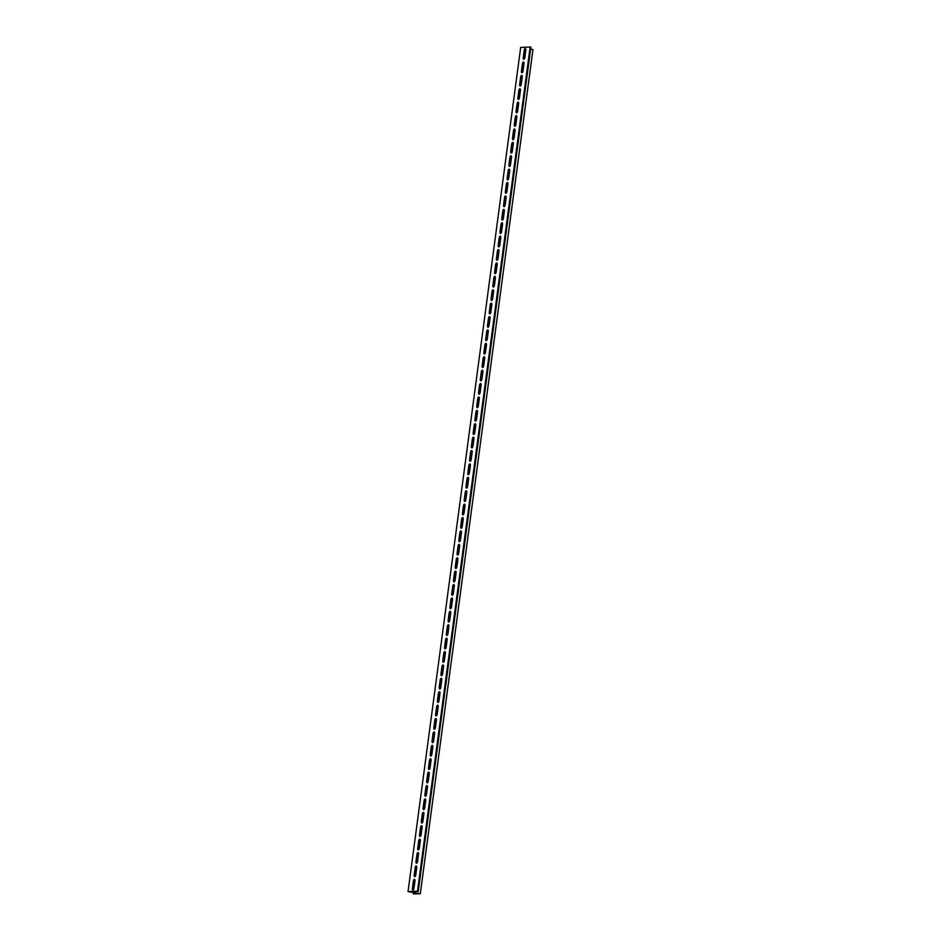 <?xml version="1.0" encoding="UTF-8"?>
<svg xmlns="http://www.w3.org/2000/svg" width="941" height="941" viewBox="0 0 941 941"><rect width="100%" height="100%" fill="white"/><g stroke="black" fill="none" stroke-linecap="round" stroke-linejoin="round"><path stroke-width="1.41" d="M530.63 49.12L532.959 49.532L420.321 893.715L414.005 893.95L419.18 893.597L408.041 891.586L520.679 47.415L530.148 47.05L530.889 47.179L418.251 891.362L409.182 891.703L420.321 893.715M413.428 892.55L413.264 893.821M530.148 47.05L417.51 891.221L408.041 891.586M524.219 50.273A1.694 0.776 100.2 0 1 525.313 48.579A1.694 0.776 100.2 0 1 525.796 50.214L524.819 57.589A1.694 0.776 100.2 0 1 523.725 59.283A1.694 0.776 100.2 0 1 523.243 57.648L524.219 50.273L524.96 50.414L523.984 57.777A1.694 0.776 -79.8 0 0 524.137 59.142M522.431 63.67A1.694 0.776 100.2 0 1 523.525 61.977A1.694 0.776 100.2 0 1 524.008 63.612L523.031 70.987A1.694 0.776 100.2 0 1 521.937 72.68A1.694 0.776 100.2 0 1 521.455 71.046L522.431 63.67L523.172 63.812L522.196 71.175A1.694 0.776 -79.8 0 0 522.349 72.539M520.644 77.068A1.694 0.776 100.2 0 1 521.737 75.374A1.694 0.776 100.2 0 1 522.22 77.009L521.243 84.384A1.694 0.776 100.2 0 1 520.15 86.078A1.694 0.776 100.2 0 1 519.667 84.443L520.644 77.068L521.385 77.209L520.408 84.572A1.694 0.776 -79.8 0 0 520.561 85.937M518.856 90.477A1.694 0.776 100.2 0 1 519.95 88.772A1.694 0.776 100.2 0 1 520.432 90.418L519.456 97.782A1.694 0.776 100.2 0 1 518.362 99.487A1.694 0.776 100.2 0 1 517.879 97.84L518.856 90.477L519.597 90.607L518.62 97.982A1.694 0.776 -79.8 0 0 518.773 99.334M517.068 103.875A1.694 0.776 100.2 0 1 518.162 102.169A1.694 0.776 100.2 0 1 518.644 103.816L517.668 111.179A1.694 0.776 100.2 0 1 516.574 112.885A1.694 0.776 100.2 0 1 516.091 111.238L517.068 103.875L517.809 104.004L516.832 111.379A1.694 0.776 -79.8 0 0 516.985 112.744M515.28 117.272A1.694 0.776 100.2 0 1 516.374 115.578A1.694 0.776 100.2 0 1 516.856 117.213L515.88 124.577A1.694 0.776 100.2 0 1 514.786 126.282A1.694 0.776 100.2 0 1 514.304 124.647L515.28 117.272L516.021 117.402L515.045 124.777A1.694 0.776 -79.8 0 0 515.197 126.141M513.492 130.67A1.694 0.776 100.2 0 1 514.586 128.976A1.694 0.776 100.2 0 1 515.068 130.611L514.092 137.986A1.694 0.776 100.2 0 1 512.998 139.68A1.694 0.776 100.2 0 1 512.516 138.045L513.492 130.67L514.233 130.811L513.257 138.174A1.694 0.776 -79.8 0 0 513.41 139.539M511.704 144.067A1.694 0.776 100.2 0 1 512.798 142.373A1.694 0.776 100.2 0 1 513.28 144.008L512.304 151.383A1.694 0.776 100.2 0 1 511.21 153.077A1.694 0.776 100.2 0 1 510.728 151.442L511.704 144.067L512.445 144.208L511.469 151.572A1.694 0.776 -79.8 0 0 511.622 152.936M509.916 157.476A1.694 0.776 100.2 0 1 511.01 155.771A1.694 0.776 100.2 0 1 511.492 157.406L510.516 164.781A1.694 0.776 100.2 0 1 509.422 166.475A1.694 0.776 100.2 0 1 508.94 164.84L509.916 157.476L510.657 157.606L509.681 164.969A1.694 0.776 -79.8 0 0 509.834 166.334M508.128 170.874A1.694 0.776 100.2 0 1 509.222 169.168A1.694 0.776 100.2 0 1 509.704 170.815L508.728 178.178A1.694 0.776 100.2 0 1 507.634 179.884A1.694 0.776 100.2 0 1 507.152 178.237L508.128 170.874L508.869 171.003L507.893 178.378A1.694 0.776 -79.8 0 0 508.046 179.731M506.34 184.271A1.694 0.776 100.2 0 1 507.434 182.566A1.694 0.776 100.2 0 1 507.917 184.213L506.94 191.576A1.694 0.776 100.2 0 1 505.846 193.281A1.694 0.776 100.2 0 1 505.364 191.635L506.34 184.271L507.081 184.401L506.105 191.776A1.694 0.776 -79.8 0 0 506.258 193.14M504.552 197.669A1.694 0.776 100.2 0 1 505.646 195.975A1.694 0.776 100.2 0 1 506.129 197.61L505.152 204.985A1.694 0.776 100.2 0 1 504.058 206.679A1.694 0.776 100.2 0 1 503.576 205.044L504.552 197.669L505.293 197.798L504.317 205.173A1.694 0.776 -79.8 0 0 504.47 206.538M502.765 211.066A1.694 0.776 100.2 0 1 503.858 209.373A1.694 0.776 100.2 0 1 504.341 211.007L503.364 218.383A1.694 0.776 100.2 0 1 502.271 220.076A1.694 0.776 100.2 0 1 501.788 218.441L502.765 211.066L503.506 211.207L502.529 218.571A1.694 0.776 -79.8 0 0 502.682 219.935M500.977 224.464A1.694 0.776 100.2 0 1 502.071 222.77A1.694 0.776 100.2 0 1 502.553 224.405L501.577 231.78A1.694 0.776 100.2 0 1 500.483 233.474A1.694 0.776 100.2 0 1 500 231.839L500.977 224.464L501.718 224.605L500.741 231.968A1.694 0.776 -79.8 0 0 500.894 233.333M499.189 237.873A1.694 0.776 100.2 0 1 500.283 236.167A1.694 0.776 100.2 0 1 500.765 237.814L499.789 245.178A1.694 0.776 100.2 0 1 498.695 246.883A1.694 0.776 100.2 0 1 498.212 245.236L499.189 237.873L499.93 238.002L498.953 245.378A1.694 0.776 -79.8 0 0 499.106 246.73M497.401 251.271A1.694 0.776 100.2 0 1 498.495 249.565A1.694 0.776 100.2 0 1 498.977 251.212L498.001 258.575A1.694 0.776 100.2 0 1 496.907 260.281A1.694 0.776 100.2 0 1 496.425 258.634L497.401 251.271L498.142 251.4L497.166 258.775A1.694 0.776 -79.8 0 0 497.319 260.128M495.613 264.668A1.694 0.776 100.2 0 1 496.707 262.962A1.694 0.776 100.2 0 1 497.201 264.609L496.213 271.973A1.694 0.776 100.2 0 1 495.119 273.678A1.694 0.776 100.2 0 1 494.637 272.043L495.613 264.668L496.354 264.797L495.378 272.172A1.694 0.776 -79.8 0 0 495.531 273.537M493.825 278.065A1.694 0.776 100.2 0 1 494.919 276.372A1.694 0.776 100.2 0 1 495.413 278.007L494.425 285.382A1.694 0.776 100.2 0 1 493.331 287.076A1.694 0.776 100.2 0 1 492.849 285.441L493.825 278.065L494.566 278.207L493.59 285.57A1.694 0.776 -79.8 0 0 493.743 286.934M492.037 291.463A1.694 0.776 100.2 0 1 493.131 289.769A1.694 0.776 100.2 0 1 493.625 291.404L492.637 298.779A1.694 0.776 100.2 0 1 491.543 300.473A1.694 0.776 100.2 0 1 491.061 298.838L492.037 291.463L492.778 291.604L491.802 298.967A1.694 0.776 -79.8 0 0 491.955 300.332M490.249 304.86A1.694 0.776 100.2 0 1 491.343 303.167A1.694 0.776 100.2 0 1 491.837 304.802L490.849 312.177A1.694 0.776 100.2 0 1 489.755 313.871A1.694 0.776 100.2 0 1 489.273 312.236L490.249 304.86L490.99 305.002L490.014 312.365A1.694 0.776 -79.8 0 0 490.167 313.729M488.461 318.27A1.694 0.776 100.2 0 1 489.555 316.564A1.694 0.776 100.2 0 1 490.049 318.211L489.061 325.574A1.694 0.776 100.2 0 1 487.967 327.28A1.694 0.776 100.2 0 1 487.485 325.633L488.461 318.27L489.202 318.399L488.226 325.774A1.694 0.776 -79.8 0 0 488.379 327.127M486.673 331.667A1.694 0.776 100.2 0 1 487.767 329.962A1.694 0.776 100.2 0 1 488.261 331.608L487.273 338.972A1.694 0.776 100.2 0 1 486.179 340.677A1.694 0.776 100.2 0 1 485.697 339.031L486.673 331.667L487.414 331.797L486.438 339.172A1.694 0.776 -79.8 0 0 486.591 340.536M484.886 345.065A1.694 0.776 100.2 0 1 485.979 343.371A1.694 0.776 100.2 0 1 486.473 345.006L485.485 352.369A1.694 0.776 100.2 0 1 484.392 354.075A1.694 0.776 100.2 0 1 483.909 352.44L484.886 345.065L485.627 345.194L484.65 352.569A1.694 0.776 -79.8 0 0 484.803 353.934M483.098 358.462A1.694 0.776 100.2 0 1 484.192 356.768A1.694 0.776 100.2 0 1 484.686 358.403L483.698 365.778A1.694 0.776 100.2 0 1 482.604 367.472A1.694 0.776 100.2 0 1 482.121 365.837L483.098 358.462L483.839 358.603L482.862 365.967A1.694 0.776 -79.8 0 0 483.015 367.331M481.31 371.86A1.694 0.776 100.2 0 1 482.404 370.166A1.694 0.776 100.2 0 1 482.898 371.801L481.91 379.176A1.694 0.776 100.2 0 1 480.816 380.87A1.694 0.776 100.2 0 1 480.333 379.235L481.31 371.86L482.051 372.001L481.074 379.364A1.694 0.776 -79.8 0 0 481.227 380.729M479.522 385.269A1.694 0.776 100.2 0 1 480.616 383.563A1.694 0.776 100.2 0 1 481.11 385.198L480.122 392.573A1.694 0.776 100.2 0 1 479.028 394.267A1.694 0.776 100.2 0 1 478.546 392.632L479.522 385.269L480.263 385.398L479.287 392.762A1.694 0.776 -79.8 0 0 479.44 394.126M477.734 398.666A1.694 0.776 100.2 0 1 478.828 396.961A1.694 0.776 100.2 0 1 479.322 398.608L478.334 405.971A1.694 0.776 100.2 0 1 477.24 407.676A1.694 0.776 100.2 0 1 476.758 406.03L477.734 398.666L478.475 398.796L477.499 406.171A1.694 0.776 -79.8 0 0 477.652 407.524M475.946 412.064A1.694 0.776 100.2 0 1 477.04 410.358A1.694 0.776 100.2 0 1 477.534 412.005L476.546 419.368A1.694 0.776 100.2 0 1 475.452 421.074A1.694 0.776 100.2 0 1 474.97 419.427L475.946 412.064L476.687 412.193L475.711 419.568A1.694 0.776 -79.8 0 0 475.864 420.933M474.158 425.461A1.694 0.776 100.2 0 1 475.252 423.768A1.694 0.776 100.2 0 1 475.746 425.403L474.758 432.778A1.694 0.776 100.2 0 1 473.664 434.471A1.694 0.776 100.2 0 1 473.182 432.836L474.158 425.461L474.899 425.591L473.923 432.966A1.694 0.776 -79.8 0 0 474.076 434.33M472.37 438.859A1.694 0.776 100.2 0 1 473.464 437.165A1.694 0.776 100.2 0 1 473.958 438.8L472.97 446.175A1.694 0.776 100.2 0 1 471.876 447.869A1.694 0.776 100.2 0 1 471.394 446.234L472.37 438.859L473.111 439L472.135 446.363A1.694 0.776 -79.8 0 0 472.288 447.728M470.582 452.256A1.694 0.776 100.2 0 1 471.676 450.563A1.694 0.776 100.2 0 1 472.17 452.198L471.182 459.573A1.694 0.776 100.2 0 1 470.088 461.266A1.694 0.776 100.2 0 1 469.606 459.631L470.582 452.256L471.323 452.398L470.347 459.761A1.694 0.776 -79.8 0 0 470.5 461.125M468.794 465.666A1.694 0.776 100.2 0 1 469.888 463.96A1.694 0.776 100.2 0 1 470.382 465.607L469.394 472.97A1.694 0.776 100.2 0 1 468.3 474.676A1.694 0.776 100.2 0 1 467.818 473.029L468.794 465.666L469.535 465.795L468.559 473.17A1.694 0.776 -79.8 0 0 468.712 474.523M467.007 479.063A1.694 0.776 100.2 0 1 468.1 477.358A1.694 0.776 100.2 0 1 468.594 479.004L467.606 486.368A1.694 0.776 100.2 0 1 466.513 488.073A1.694 0.776 100.2 0 1 466.03 486.426L467.007 479.063L467.748 479.192L466.771 486.568A1.694 0.776 -79.8 0 0 466.924 487.92M465.219 492.461A1.694 0.776 100.2 0 1 466.313 490.755A1.694 0.776 100.2 0 1 466.807 492.402L465.819 499.765A1.694 0.776 100.2 0 1 464.725 501.471A1.694 0.776 100.2 0 1 464.242 499.836L465.219 492.461L465.971 492.59L464.983 499.965A1.694 0.776 -79.8 0 0 465.136 501.33M463.431 505.858A1.694 0.776 100.2 0 1 464.525 504.164A1.694 0.776 100.2 0 1 465.019 505.799L464.031 513.174A1.694 0.776 100.2 0 1 462.937 514.868A1.694 0.776 100.2 0 1 462.454 513.233L463.431 505.858L464.184 505.999L463.195 513.363A1.694 0.776 -79.8 0 0 463.348 514.727M461.643 519.256A1.694 0.776 100.2 0 1 462.737 517.562A1.694 0.776 100.2 0 1 463.231 519.197L462.243 526.572A1.694 0.776 100.2 0 1 461.149 528.266A1.694 0.776 100.2 0 1 460.667 526.631L461.643 519.256L462.396 519.397L461.408 526.76A1.694 0.776 -79.8 0 0 461.56 528.124M459.855 532.653A1.694 0.776 100.2 0 1 460.949 530.959A1.694 0.776 100.2 0 1 461.443 532.594L460.455 539.969A1.694 0.776 100.2 0 1 459.361 541.663A1.694 0.776 100.2 0 1 458.879 540.028L459.855 532.653L460.608 532.794L459.62 540.158A1.694 0.776 -79.8 0 0 459.773 541.522M458.067 546.062A1.694 0.776 100.2 0 1 459.161 544.357A1.694 0.776 100.2 0 1 459.655 546.003L458.667 553.367A1.694 0.776 100.2 0 1 457.573 555.072A1.694 0.776 100.2 0 1 457.091 553.426L458.067 546.062L458.82 546.192L457.832 553.567A1.694 0.776 -79.8 0 0 457.985 554.919M456.279 559.46A1.694 0.776 100.2 0 1 457.373 557.754A1.694 0.776 100.2 0 1 457.867 559.401L456.879 566.764A1.694 0.776 100.2 0 1 455.785 568.47A1.694 0.776 100.2 0 1 455.303 566.823L456.279 559.46L457.032 559.589L456.044 566.964A1.694 0.776 -79.8 0 0 456.197 568.329M454.491 572.857A1.694 0.776 100.2 0 1 455.585 571.163A1.694 0.776 100.2 0 1 456.079 572.798L455.091 580.162A1.694 0.776 100.2 0 1 453.997 581.867A1.694 0.776 100.2 0 1 453.515 580.232L454.491 572.857L455.244 572.987L454.256 580.362A1.694 0.776 -79.8 0 0 454.409 581.726M452.703 586.255A1.694 0.776 100.2 0 1 453.797 584.561A1.694 0.776 100.2 0 1 454.291 586.196L453.303 593.571A1.694 0.776 100.2 0 1 452.209 595.265A1.694 0.776 100.2 0 1 451.727 593.63L452.703 586.255L453.456 586.396L452.468 593.759A1.694 0.776 -79.8 0 0 452.621 595.124M450.915 599.652A1.694 0.776 100.2 0 1 452.009 597.958A1.694 0.776 100.2 0 1 452.503 599.593L451.515 606.969A1.694 0.776 100.2 0 1 450.421 608.662A1.694 0.776 100.2 0 1 449.939 607.027L450.915 599.652L451.668 599.793L450.68 607.157A1.694 0.776 -79.8 0 0 450.833 608.521M449.128 613.062A1.694 0.776 100.2 0 1 450.221 611.356A1.694 0.776 100.2 0 1 450.715 612.991L449.727 620.366A1.694 0.776 100.2 0 1 448.634 622.072A1.694 0.776 100.2 0 1 448.151 620.425L449.128 613.062L449.88 613.191L448.892 620.554A1.694 0.776 -79.8 0 0 449.045 621.919M447.34 626.459A1.694 0.776 100.2 0 1 448.434 624.753A1.694 0.776 100.2 0 1 448.928 626.4L447.94 633.763A1.694 0.776 100.2 0 1 446.846 635.469A1.694 0.776 100.2 0 1 446.363 633.822L447.34 626.459L448.092 626.588L447.104 633.963A1.694 0.776 -79.8 0 0 447.257 635.316M445.552 639.856A1.694 0.776 100.2 0 1 446.646 638.151A1.694 0.776 100.2 0 1 447.14 639.798L446.152 647.161A1.694 0.776 100.2 0 1 445.058 648.867A1.694 0.776 100.2 0 1 444.575 647.22L445.552 639.856L446.305 639.986L445.316 647.361A1.694 0.776 -79.8 0 0 445.469 648.725M443.764 653.254A1.694 0.776 100.2 0 1 444.858 651.56A1.694 0.776 100.2 0 1 445.352 653.195L444.364 660.57A1.694 0.776 100.2 0 1 443.27 662.264A1.694 0.776 100.2 0 1 442.788 660.629L443.764 653.254L444.517 653.383L443.529 660.758A1.694 0.776 -79.8 0 0 443.681 662.123M441.976 666.651A1.694 0.776 100.2 0 1 443.07 664.958A1.694 0.776 100.2 0 1 443.564 666.593L442.576 673.968A1.694 0.776 100.2 0 1 441.482 675.662A1.694 0.776 100.2 0 1 441 674.027L441.976 666.651L442.729 666.793L441.741 674.156A1.694 0.776 -79.8 0 0 441.894 675.52M440.188 680.049A1.694 0.776 100.2 0 1 441.282 678.355A1.694 0.776 100.2 0 1 441.776 679.99L440.788 687.365A1.694 0.776 100.2 0 1 439.694 689.059A1.694 0.776 100.2 0 1 439.212 687.424L440.188 680.049L440.941 680.19L439.953 687.553A1.694 0.776 -79.8 0 0 440.106 688.918M438.4 693.458A1.694 0.776 100.2 0 1 439.494 691.753A1.694 0.776 100.2 0 1 439.988 693.399L439 700.763A1.694 0.776 100.2 0 1 437.906 702.468A1.694 0.776 100.2 0 1 437.424 700.822L438.4 693.458L439.153 693.588L438.165 700.963A1.694 0.776 -79.8 0 0 438.318 702.315M436.612 706.856A1.694 0.776 100.2 0 1 437.706 705.15A1.694 0.776 100.2 0 1 438.2 706.797L437.212 714.16A1.694 0.776 100.2 0 1 436.118 715.866A1.694 0.776 100.2 0 1 435.636 714.219L436.612 706.856L437.365 706.985L436.377 714.36A1.694 0.776 -79.8 0 0 436.53 715.713M434.824 720.253A1.694 0.776 100.2 0 1 435.918 718.548A1.694 0.776 100.2 0 1 436.412 720.194L435.424 727.558A1.694 0.776 100.2 0 1 434.33 729.263A1.694 0.776 100.2 0 1 433.848 727.628L434.824 720.253L435.577 720.383L434.589 727.758A1.694 0.776 -79.8 0 0 434.742 729.122M433.036 733.651A1.694 0.776 100.2 0 1 434.13 731.957A1.694 0.776 100.2 0 1 434.624 733.592L433.636 740.967A1.694 0.776 100.2 0 1 432.542 742.661A1.694 0.776 100.2 0 1 432.06 741.026L433.036 733.651L433.789 733.792L432.801 741.155A1.694 0.776 -79.8 0 0 432.954 742.52M431.249 747.048A1.694 0.776 100.2 0 1 432.342 745.354A1.694 0.776 100.2 0 1 432.836 746.989L431.848 754.364A1.694 0.776 100.2 0 1 430.755 756.058A1.694 0.776 100.2 0 1 430.272 754.423L431.249 747.048L432.001 747.189L431.013 754.553A1.694 0.776 -79.8 0 0 431.166 755.917M429.461 760.457A1.694 0.776 100.2 0 1 430.555 758.752A1.694 0.776 100.2 0 1 431.049 760.387L430.061 767.762A1.694 0.776 100.2 0 1 428.967 769.456A1.694 0.776 100.2 0 1 428.484 767.821L429.461 760.457L430.213 760.587L429.225 767.95A1.694 0.776 -79.8 0 0 429.378 769.315M427.673 773.855A1.694 0.776 100.2 0 1 428.767 772.149A1.694 0.776 100.2 0 1 429.261 773.796L428.273 781.159A1.694 0.776 100.2 0 1 427.179 782.865A1.694 0.776 100.2 0 1 426.696 781.218L427.673 773.855L428.426 773.984L427.437 781.359A1.694 0.776 -79.8 0 0 427.59 782.712M425.885 787.252A1.694 0.776 100.2 0 1 426.979 785.547A1.694 0.776 100.2 0 1 427.473 787.194L426.485 794.557A1.694 0.776 100.2 0 1 425.391 796.262A1.694 0.776 100.2 0 1 424.909 794.616L425.885 787.252L426.638 787.382L425.65 794.757A1.694 0.776 -79.8 0 0 425.803 796.121M424.097 800.65A1.694 0.776 100.2 0 1 425.191 798.956A1.694 0.776 100.2 0 1 425.685 800.591L424.697 807.954A1.694 0.776 100.2 0 1 423.603 809.66A1.694 0.776 100.2 0 1 423.121 808.025L424.097 800.65L424.85 800.779L423.862 808.154A1.694 0.776 -79.8 0 0 424.015 809.519M422.309 814.047A1.694 0.776 100.2 0 1 423.403 812.354A1.694 0.776 100.2 0 1 423.897 813.989L422.909 821.364A1.694 0.776 100.2 0 1 421.815 823.057A1.694 0.776 100.2 0 1 421.333 821.422L422.309 814.047L423.062 814.188L422.074 821.552A1.694 0.776 -79.8 0 0 422.227 822.916M420.521 827.445A1.694 0.776 100.2 0 1 421.615 825.751A1.694 0.776 100.2 0 1 422.109 827.386L421.121 834.761A1.694 0.776 100.2 0 1 420.027 836.455A1.694 0.776 100.2 0 1 419.545 834.82L420.521 827.445L421.274 827.586L420.286 834.949A1.694 0.776 -79.8 0 0 420.439 836.314M418.733 840.854A1.694 0.776 100.2 0 1 419.827 839.149A1.694 0.776 100.2 0 1 420.321 840.784L419.333 848.159A1.694 0.776 100.2 0 1 418.239 849.864A1.694 0.776 100.2 0 1 417.757 848.217L418.733 840.854L419.486 840.983L418.498 848.359A1.694 0.776 -79.8 0 0 418.651 849.711M416.945 854.252A1.694 0.776 100.2 0 1 418.039 852.546A1.694 0.776 100.2 0 1 418.533 854.193L417.545 861.556A1.694 0.776 100.2 0 1 416.451 863.262A1.694 0.776 100.2 0 1 415.969 861.615L416.945 854.252L417.698 854.381L416.71 861.756A1.694 0.776 -79.8 0 0 416.863 863.109M415.157 867.649A1.694 0.776 100.2 0 1 416.251 865.943A1.694 0.776 100.2 0 1 416.745 867.59L415.757 874.954A1.694 0.776 100.2 0 1 414.663 876.659A1.694 0.776 100.2 0 1 414.181 875.012L415.157 867.649L415.91 867.778L414.922 875.154A1.694 0.776 -79.8 0 0 415.075 876.518M413.37 881.047A1.694 0.776 100.2 0 1 414.463 879.353A1.694 0.776 100.2 0 1 414.957 880.988L413.969 888.363A1.694 0.776 100.2 0 1 412.876 890.057A1.694 0.776 100.2 0 1 412.393 888.422L413.37 881.047L414.122 881.176L413.134 888.551A1.694 0.776 -79.8 0 0 413.287 889.915M525.643 48.85A1.694 0.776 -79.8 0 0 524.96 50.414M523.855 62.247A1.694 0.776 -79.8 0 0 523.172 63.812M522.067 75.656A1.694 0.776 -79.8 0 0 521.385 77.209M520.279 89.054A1.694 0.776 -79.8 0 0 519.597 90.607M518.491 102.451A1.694 0.776 -79.8 0 0 517.809 104.004M516.703 115.849A1.694 0.776 -79.8 0 0 516.021 117.402M514.915 129.246A1.694 0.776 -79.8 0 0 514.233 130.811M513.127 142.656A1.694 0.776 -79.8 0 0 512.445 144.208M511.339 156.053A1.694 0.776 -79.8 0 0 510.657 157.606M509.551 169.451A1.694 0.776 -79.8 0 0 508.869 171.003M507.764 182.848A1.694 0.776 -79.8 0 0 507.081 184.401M505.976 196.246A1.694 0.776 -79.8 0 0 505.293 197.798M504.188 209.643A1.694 0.776 -79.8 0 0 503.506 211.207M502.4 223.052A1.694 0.776 -79.8 0 0 501.718 224.605M500.612 236.45A1.694 0.776 -79.8 0 0 499.93 238.002M498.824 249.847A1.694 0.776 -79.8 0 0 498.142 251.4M497.036 263.245A1.694 0.776 -79.8 0 0 496.354 264.797M495.248 276.642A1.694 0.776 -79.8 0 0 494.566 278.207M493.46 290.04A1.694 0.776 -79.8 0 0 492.778 291.604M491.673 303.449A1.694 0.776 -79.8 0 0 490.99 305.002M489.885 316.846A1.694 0.776 -79.8 0 0 489.202 318.399M488.097 330.244A1.694 0.776 -79.8 0 0 487.414 331.797M486.309 343.641A1.694 0.776 -79.8 0 0 485.627 345.194M484.521 357.039A1.694 0.776 -79.8 0 0 483.839 358.603M482.733 370.448A1.694 0.776 -79.8 0 0 482.051 372.001M480.945 383.846A1.694 0.776 -79.8 0 0 480.263 385.398M479.157 397.243A1.694 0.776 -79.8 0 0 478.475 398.796M477.369 410.641A1.694 0.776 -79.8 0 0 476.687 412.193M475.581 424.038A1.694 0.776 -79.8 0 0 474.899 425.591M473.793 437.436A1.694 0.776 -79.8 0 0 473.111 439M472.006 450.845A1.694 0.776 -79.8 0 0 471.323 452.398M470.218 464.242A1.694 0.776 -79.8 0 0 469.535 465.795M468.43 477.64A1.694 0.776 -79.8 0 0 467.748 479.192M466.642 491.037A1.694 0.776 -79.8 0 0 465.971 492.59M464.854 504.435A1.694 0.776 -79.8 0 0 464.184 505.999M463.066 517.832A1.694 0.776 -79.8 0 0 462.396 519.397M461.278 531.242A1.694 0.776 -79.8 0 0 460.608 532.794M459.49 544.639A1.694 0.776 -79.8 0 0 458.82 546.192M457.702 558.037A1.694 0.776 -79.8 0 0 457.032 559.589M455.915 571.434A1.694 0.776 -79.8 0 0 455.244 572.987M454.127 584.832A1.694 0.776 -79.8 0 0 453.456 586.396M452.339 598.241A1.694 0.776 -79.8 0 0 451.668 599.793M450.551 611.638A1.694 0.776 -79.8 0 0 449.88 613.191M448.763 625.036A1.694 0.776 -79.8 0 0 448.092 626.588M446.975 638.433A1.694 0.776 -79.8 0 0 446.305 639.986M445.187 651.831A1.694 0.776 -79.8 0 0 444.517 653.383M443.399 665.228A1.694 0.776 -79.8 0 0 442.729 666.793M441.611 678.637A1.694 0.776 -79.8 0 0 440.941 680.19M439.823 692.035A1.694 0.776 -79.8 0 0 439.153 693.588M438.035 705.432A1.694 0.776 -79.8 0 0 437.365 706.985M436.248 718.83A1.694 0.776 -79.8 0 0 435.577 720.383M434.46 732.227A1.694 0.776 -79.8 0 0 433.789 733.792M432.672 745.625A1.694 0.776 -79.8 0 0 432.001 747.189M430.884 759.034A1.694 0.776 -79.8 0 0 430.213 760.587M429.096 772.432A1.694 0.776 -79.8 0 0 428.426 773.984M427.308 785.829A1.694 0.776 -79.8 0 0 426.638 787.382M425.52 799.227A1.694 0.776 -79.8 0 0 424.85 800.779M423.732 812.624A1.694 0.776 -79.8 0 0 423.062 814.188M421.944 826.033A1.694 0.776 -79.8 0 0 421.274 827.586M420.156 839.431A1.694 0.776 -79.8 0 0 419.486 840.983M418.369 852.828A1.694 0.776 -79.8 0 0 417.698 854.381M416.581 866.226A1.694 0.776 -79.8 0 0 415.91 867.778M414.793 879.623A1.694 0.776 -79.8 0 0 414.122 881.176M417.51 891.221L418.251 891.362M412.393 888.422L413.134 888.551M414.181 875.012L414.922 875.154M415.969 861.615L416.71 861.756M417.757 848.217L418.498 848.359M419.545 834.82L420.286 834.949M421.333 821.422L422.074 821.552M423.121 808.025L423.862 808.154M424.909 794.616L425.65 794.757M426.696 781.218L427.437 781.359M428.484 767.821L429.225 767.95M430.272 754.423L431.013 754.553M432.06 741.026L432.801 741.155M433.848 727.628L434.589 727.758M435.636 714.219L436.377 714.36M437.424 700.822L438.165 700.963M439.212 687.424L439.953 687.553M441 674.027L441.741 674.156M442.788 660.629L443.529 660.758M444.575 647.22L445.316 647.361M446.363 633.822L447.104 633.963M448.151 620.425L448.892 620.554M449.939 607.027L450.68 607.157M451.727 593.63L452.468 593.759M453.515 580.232L454.256 580.362M455.303 566.823L456.044 566.964M457.091 553.426L457.832 553.567M458.879 540.028L459.62 540.158M460.667 526.631L461.408 526.76M462.454 513.233L463.195 513.363M464.242 499.836L464.983 499.965M466.03 486.426L466.771 486.568M467.818 473.029L468.559 473.17M469.606 459.631L470.347 459.761M471.394 446.234L472.135 446.363M473.182 432.836L473.923 432.966M474.97 419.427L475.711 419.568M476.758 406.03L477.499 406.171M478.546 392.632L479.287 392.762M480.333 379.235L481.074 379.364M482.121 365.837L482.862 365.967M483.909 352.44L484.65 352.569M485.697 339.031L486.438 339.172M487.485 325.633L488.226 325.774M489.273 312.236L490.014 312.365M491.061 298.838L491.802 298.967M492.849 285.441L493.59 285.57M494.637 272.043L495.378 272.172M496.425 258.634L497.166 258.775M498.212 245.236L498.953 245.378M500 231.839L500.741 231.968M501.788 218.441L502.529 218.571M503.576 205.044L504.317 205.173M505.364 191.635L506.105 191.776M507.152 178.237L507.893 178.378M508.94 164.84L509.681 164.969M510.728 151.442L511.469 151.572M512.516 138.045L513.257 138.174M514.304 124.647L515.045 124.777M516.091 111.238L516.832 111.379M517.879 97.84L518.62 97.982M519.667 84.443L520.408 84.572M521.455 71.046L522.196 71.175M523.243 57.648L523.984 57.777"/></g></svg>
